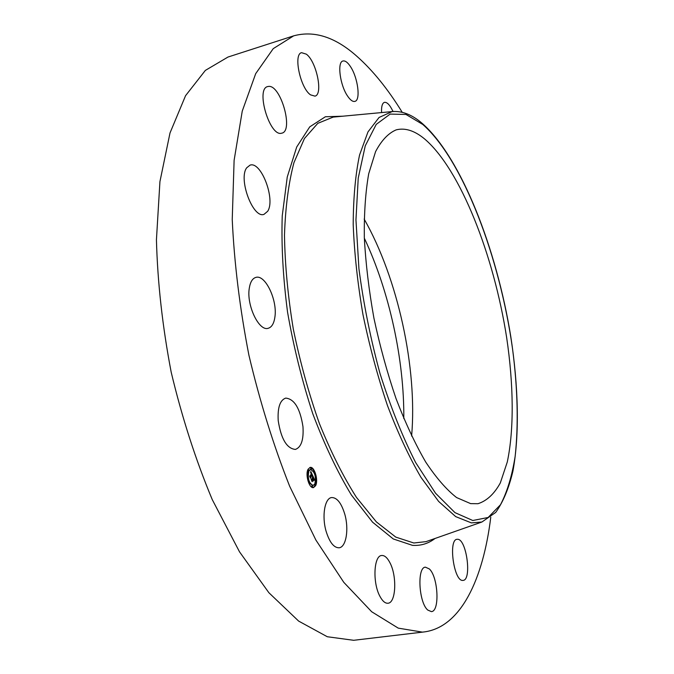 <?xml version="1.0" encoding="UTF-8"?>
<svg xmlns="http://www.w3.org/2000/svg" width="674" height="674" viewBox="0 0 674 674"><rect width="100%" height="100%" fill="white"/><g stroke="black" fill="none" stroke-linecap="round" stroke-linejoin="round"><path stroke-width="1.01" d="M302.963 426.617C303.797 439.684 301.27 447.283 295.389 449.423C286.804 448.589 281.075 438.985 278.21 420.627C277.494 407.627 279.988 400.12 285.717 398.098C294.386 398.966 300.132 408.469 302.963 426.617M490.773 517.194C483.207 579.101 460.881 627.25 424.072 631.942L353.656 640.3L327.294 636.736L298.641 621.091L268.875 592.716L239.497 551.804L212.268 499.636C195.696 459.98 182.014 417.518 171.204 372.259C162.476 326.595 157.556 282.44 156.435 239.784L159.932 181.626L170 132.989L185.569 95.674L205.351 70.408L227.989 57.046L293.67 35.848C314.151 30.288 335.13 37.019 356.605 56.043C372.671 70.239 387.862 88.985 402.193 112.272M424.072 631.942L422.362 632.119L398.25 628.134L371.703 611.765L343.791 582.336L315.895 540.059L289.66 486.249C273.492 445.379 259.911 401.696 248.908 355.19C239.818 308.321 234.257 263.104 232.235 219.539L234.114 160.336L242.252 111.109L255.699 73.643L273.248 48.638L293.67 35.848M424.612 138.954C460.376 169.368 493.916 255.37 506.671 337.657C513.622 384.643 514.203 429.338 507.278 462.019L500.31 482.946C494.261 493.949 486.813 500.875 477.967 503.714L470.654 503.63L456.601 497.564C446.567 489.754 436.272 477.925 425.732 462.078C415.26 444.048 405.369 422.884 396.042 398.612C387.297 372.983 379.925 346.175 373.927 318.17C368.905 290.174 365.704 263.332 364.322 237.669C364.036 213.321 365.493 192.006 368.712 173.732L375.587 151.608C381.467 140.428 388.334 133.182 396.186 129.863C405.116 127.605 414.586 130.638 424.612 138.954M267.629 211.333L264.014 214.349C253.053 218.882 238.048 178.896 246.726 167.767L250.037 165.147C261.167 160.901 275.742 199.647 267.629 211.333M281.361 133.267C269.608 136.485 255.522 88.934 267.629 86.584L268.564 86.415C280.713 84.654 293.805 130.849 281.901 133.149L281.361 133.267M310.562 94.874C300.36 88.26 293.089 54.072 301.581 52.682L306.341 54.164C316.553 61.553 323.352 94.638 314.96 96.129L310.562 94.874M457.68 539.293C466.551 539.158 472.036 580.061 463.105 580.398L462.735 580.415C453.813 581.376 448.109 539.369 457.073 539.301L457.68 539.293M347.565 96.045C340.008 85.219 336.975 61.966 342.94 61.005C345.172 60.483 347.7 62.37 350.514 66.667C357.945 77.695 360.843 100.325 354.895 101.386C352.763 101.892 350.32 100.114 347.565 96.045M429.33 568.932C438.159 576.801 439.97 611.461 431.394 611.613L427.754 610.054C418.706 602.539 416.92 567.028 425.437 567.171L429.33 568.932M381.577 112.575C381.29 106.602 382.234 103.198 384.399 102.355C387.07 101.959 389.934 105.009 393.018 111.496M389.917 562.706C397.146 576.093 396.026 602.935 387.98 603.238C385.199 603.474 382.512 601.166 379.917 596.313C372.444 582.799 373.758 555.603 381.653 555.502C384.551 555.25 387.306 557.651 389.917 562.706M344.768 514.152C349.107 528.98 346.225 547.153 339.14 547.785C333.908 547.878 329.561 542.376 326.106 531.281C321.65 516.149 324.758 498.12 331.625 497.555C336.975 497.471 341.356 503.006 344.768 514.152M274.908 316.999C273.989 323.512 271.732 327.278 268.134 328.305C258.951 331.524 246.313 305.036 249.296 288.186C250.29 281.968 252.497 278.37 255.909 277.393C265.312 274.284 277.57 300.25 274.908 316.999M308.111 469.214L310.15 467.411C314.429 466.189 318.634 480.326 315.601 485.71L313.511 487.597C309.231 488.844 305.002 474.496 308.111 469.214M313.233 487.622L315.213 485.465M315.474 484.766L316.055 479.61M315.567 478.447L316.308 479.475L314.707 472.803M314.244 471.69C312.93 468.919 311.472 467.52 309.88 467.478M308.566 470.713L307.538 475.364M307.588 476.611L308.945 482.18M309.459 483.182L312.896 485.474M310.251 469.618L308.793 470.401M314.379 484.657L315.154 485.381M314.716 484.387L315.306 485.449L315.103 484.227M311.868 485.979L312.045 487.024M307.689 470.225L308.195 470.696M310.882 468.135L310.933 469.289L311.329 469.138M307.108 475.524L307.706 476.594L307.369 475.473M314.809 483.966L313.166 485.449C308.844 483.199 307.428 478.371 308.911 470.974L310.52 469.542C314.834 471.758 316.266 476.56 314.809 483.966M312.753 475.734L312.121 475.895L311.826 474.184L310.453 477.622L309.703 475.97L310.082 476.173L311.38 473.628L310.722 472.937L311.472 473.434L310.621 472.76L310.781 471.446L312.753 475.734L312.163 475.726M312.778 476.122L312.129 476.232L312.778 476.122M312.146 475.372L311.835 474.639L310.546 478.27L309.703 476.265L310.487 478.001L311.826 474.454L312.104 475.372M312.904 476.071L314.598 479.795L313.941 479.981L313.343 477.487L312.744 478.683L313.376 477.849L313.924 479.602L313.376 478.001L312.879 478.995L313.604 479.677L313.065 480.756L312.635 478.902L312.02 480.992L311.219 479.222L311.649 479.475L312.904 476.071M314.64 480.225L313.941 480.25L314.64 480.225M313.68 480.031L313.124 481.143L313.587 480.048M312.997 480.166L312.669 479.425L312.113 481.725L311.161 479.475L312.062 481.455L312.66 479.265L312.997 480.166M311.573 480.014L312.087 478.995L312.837 478.902M312.281 478.961L313.343 477.487M313.604 479.677L313.065 479.77M312.744 478.683L312.197 478.776M311.481 474.243L311.287 473.814M310.023 476.678L311.826 474.184M312.728 475.743L312.18 475.844M312.626 476.139L312.155 476.215M314.733 472.769L314.404 471.665L314.733 472.769M309.433 483.266L309.096 482.154L309.433 483.266M312.593 486.931L312.264 485.819L312.593 486.931M308.288 469.593L308.616 470.705L308.288 469.593M311.152 468.085L311.481 469.197L311.152 468.085L310.604 468.186M364.154 219.05C397.837 278.219 417.526 368.223 411.62 436.053M422.783 124.454C463.072 159.839 499.881 257.813 512.569 349.031C517.683 388.679 518.55 424.418 515.172 456.231C512.046 475.852 507.151 492.02 500.487 504.75L488.144 517.48L472.786 520.505L454.967 512.628L435.547 493.233L415.656 462.558C402.563 436.862 390.693 407.239 380.06 373.691C370.565 338.828 363.522 303.848 358.93 268.749L355.956 219.893L358.231 178.105L365.257 145.828L376.227 124.387L390.145 114.091L405.984 114.454L422.783 124.454M481.902 522.013L426.027 541.635L413.828 543L395.79 537.111L376.387 521.929L356.479 497.42C343.26 476.644 330.909 452.043 319.425 423.609C308.785 393.515 300.082 362.014 293.316 329.114C287.916 296.265 284.967 264.975 284.479 235.251C285.414 207.23 288.565 183.025 293.948 162.636L304.446 138.499L317.791 123.342L333.158 117.099L392.125 111.589C402.167 110.738 412.244 114.715 422.345 123.519C461.243 157.809 496.578 248.689 510.766 336.444C518.483 386.598 519.646 434.73 512.914 471.177C508.87 488.262 503.141 502.012 495.71 512.417L481.902 522.013L471.387 522.889L455.683 516.613L438.622 501.414L420.955 477.31C409.135 457.023 397.98 433.129 387.499 405.63C377.693 376.581 369.521 346.234 362.974 314.606C357.582 283.063 354.33 253.045 353.201 224.552C353.328 197.701 355.451 174.515 359.562 154.995L367.979 131.902L379.066 117.461L392.125 111.589L393.852 111.437M435.033 538.475C428.344 543.606 420.82 545.898 412.463 545.35L393.262 538.947L372.57 522.182L351.432 495.061C337.472 472.078 324.607 445.034 312.846 413.92C302.121 381.155 293.704 347.304 287.587 312.374C283.055 277.865 281.269 245.69 282.238 215.865L287.259 176.976L296.712 146.991L309.737 126.872L325.373 116.754L342.653 116.206M314.278 471.775L313.739 471.867M314.985 484.345L314.556 484.412M364.348 238.217C389.286 291.109 404.375 360.076 403.793 418.554M313.166 485.449L312.626 485.541M310.52 469.542L309.973 469.643M314.404 471.665L313.857 471.758M315.306 485.449L314.766 485.541M316.182 479.585L315.643 479.686M309.096 482.154L308.549 482.247M312.466 487.041L311.919 487.142M312.264 485.819L311.717 485.912M308.406 469.483L307.942 469.567M308.616 470.705L308.069 470.806M311.27 467.975L310.731 468.076M311.481 469.197L310.933 469.289M307.496 475.364L307.074 475.44"/></g></svg>
